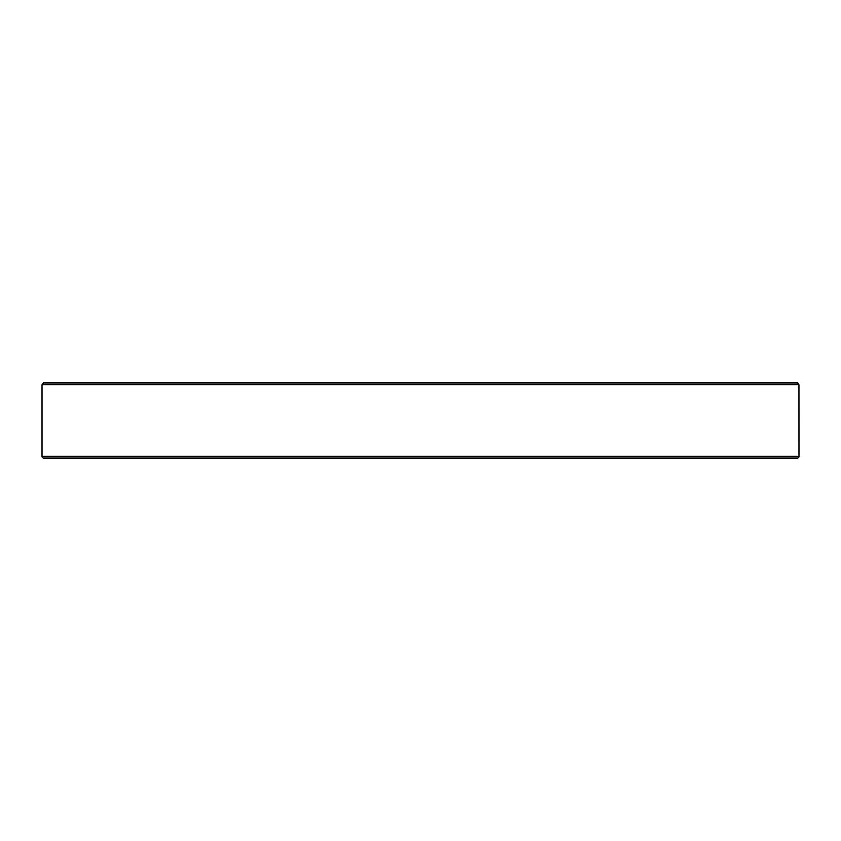 <?xml version="1.0" encoding="UTF-8"?>
<svg xmlns="http://www.w3.org/2000/svg" width="841" height="841" viewBox="0 0 841 841"><rect width="100%" height="100%" fill="white"/><g stroke="black" fill="none" stroke-linecap="round" stroke-linejoin="round"><path stroke-width="1.26" d="M798.95 456.4L42.05 456.4A1.493 1.493 0 0 0 43.543 457.893L797.457 457.893A1.493 1.493 0 0 0 798.95 456.4L798.918 384.6L797.394 383.107L43.606 383.107L42.082 384.6L42.05 386.093L42.082 384.6L798.918 384.6M106.439 457.893L154.302 457.893M157.982 457.893L196.857 457.893L157.982 457.893M220.3 457.893L300.374 457.893M387.806 457.893L453.194 457.893L387.806 457.893M478.319 457.893L453.625 457.893M565.751 457.893L619.018 457.893L565.751 457.893M644.143 457.893L622.697 457.893M689.305 457.893L753.41 457.893M764.269 457.893L776.832 457.893M708.154 383.107L689.305 383.107M42.05 456.4L42.05 386.093M776.832 383.107L797.394 383.107L776.832 383.107M542.308 383.107L540.626 383.107M728.274 457.893L708.154 457.893M275.249 457.893L221.982 457.893M132.846 457.893L112.726 457.893"/></g></svg>

